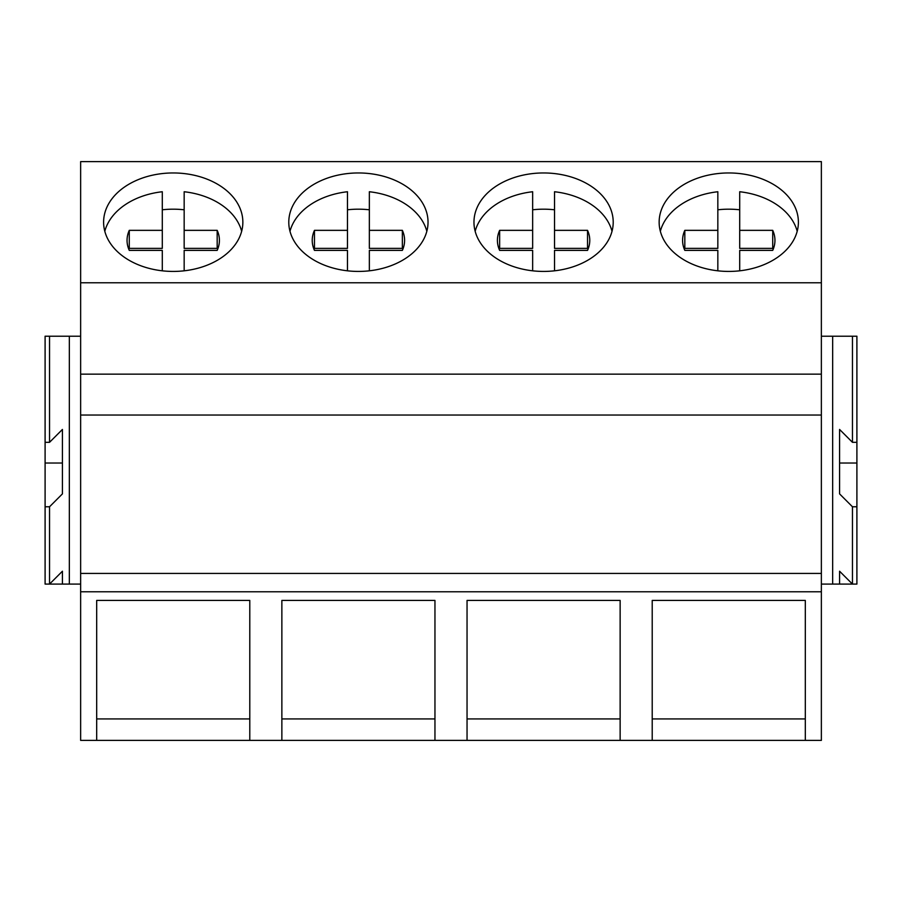 <?xml version="1.0" encoding="UTF-8"?>
<svg xmlns="http://www.w3.org/2000/svg" width="902" height="902" viewBox="0 0 902 902"><rect width="100%" height="100%" fill="white"/><g stroke="black" fill="none" stroke-linecap="round" stroke-linejoin="round"><path stroke-width="1.35" d="M80.639 591.78L80.639 740.384L96.683 740.384L96.683 600.428L249.786 600.428L249.786 740.384L281.864 740.384L281.864 600.428L434.956 600.428L434.956 740.384L467.044 740.384L467.044 600.428L620.136 600.428L620.136 740.384L652.214 740.384L652.214 600.428L805.317 600.428L805.317 740.384L821.361 740.384L821.361 573.424L80.639 573.424L80.639 591.78L821.361 591.78M80.639 282.766L821.361 282.766L821.361 161.616L80.639 161.616L80.639 573.424M805.317 740.384L652.214 740.384M620.136 740.384L467.044 740.384M434.956 740.384L281.864 740.384M249.786 740.384L96.683 740.384M80.639 415.033L821.361 415.033L821.361 573.424M80.639 374.15L821.361 374.15L821.361 415.033M821.361 282.766L821.361 374.15M173.229 271.423A69.623 49.227 0 0 0 242.852 222.196A69.623 49.227 0 0 0 173.229 172.958A69.623 49.227 0 0 0 103.606 222.196A69.623 49.227 0 0 0 173.229 271.423M543.59 271.423A69.623 49.227 0 0 0 613.213 222.196A69.623 49.227 0 0 0 543.59 172.958A69.623 49.227 0 0 0 473.967 222.196A69.623 49.227 0 0 0 543.59 271.423M358.41 271.423A69.623 49.227 0 0 0 428.033 222.196A69.623 49.227 0 0 0 358.41 172.958A69.623 49.227 0 0 0 288.787 222.196A69.623 49.227 0 0 0 358.41 271.423M728.771 172.958A69.623 49.227 0 0 0 659.148 222.196A69.623 49.227 0 0 0 728.771 271.423A69.623 49.227 0 0 0 798.394 222.196A69.623 49.227 0 0 0 728.771 172.958M80.639 336.209L45.1 336.209L45.1 442.318L49.542 442.318L62.418 429.453L62.418 493.89L49.542 506.766L49.542 584.09L62.418 584.09L62.418 571.225L49.542 584.09L45.1 584.09L45.1 442.318M69.341 336.209L69.341 584.09L80.639 584.09M69.341 584.09L62.418 584.09L62.418 571.225M249.786 600.428L249.786 718.928L96.683 718.928L96.683 600.428M49.542 336.209L49.542 442.318M45.1 463.019L62.418 463.019L62.418 429.453M45.1 506.766L49.542 506.766M821.361 336.209L852.458 336.209L852.458 442.318L839.582 429.453L839.582 463.019L856.9 463.019L856.9 442.318L852.458 442.318M856.9 442.318L856.9 336.209L852.458 336.209M832.659 336.209L832.659 584.09L852.458 584.09L839.582 571.225L839.582 584.09L839.582 571.225M821.361 584.09L832.659 584.09M805.317 600.428L805.317 718.928L652.214 718.928L652.214 600.428M852.458 506.766L856.9 506.766L856.9 584.09L852.458 584.09L852.458 506.766L839.582 493.89L839.582 429.453M856.9 506.766L856.9 463.019M434.956 600.428L434.956 718.928L281.864 718.928L281.864 600.428M620.136 600.428L620.136 718.928L467.044 718.928L467.044 600.428M241.657 231.284A69.623 49.227 180 0 0 184.166 191.743L184.166 230.348L217.179 230.348A46.182 32.652 180 0 1 219.411 240.372A46.182 32.652 180 0 1 217.179 250.384L184.166 250.384L184.166 270.814M162.292 270.814L162.292 250.384L129.279 250.384A46.182 32.652 180 0 1 127.047 240.372A46.182 32.652 180 0 1 129.279 230.348L162.292 230.348L162.292 191.743A69.623 49.227 180 0 0 104.801 231.284M162.292 209.794A69.623 49.227 180 0 1 173.229 209.185A69.623 49.227 180 0 1 184.166 209.794M162.292 230.348L162.292 248.388L129.279 248.388A46.182 32.652 0 0 0 128.851 249.392M129.279 230.348L129.279 248.388M217.619 249.392A46.182 32.652 0 0 0 217.179 248.388L217.179 230.348M184.166 230.348L184.166 248.388L217.179 248.388M426.838 231.284A69.623 49.227 180 0 0 369.346 191.743L369.346 230.348L402.36 230.348A46.182 32.652 180 0 1 404.592 240.372A46.182 32.652 180 0 1 402.36 250.384L369.346 250.384L369.346 270.814M347.473 270.814L347.473 250.384L314.46 250.384A46.182 32.652 180 0 1 312.227 240.372A46.182 32.652 180 0 1 314.46 230.348L347.473 230.348L347.473 191.743A69.623 49.227 180 0 0 289.982 231.284M347.473 209.794A69.623 49.227 180 0 1 358.41 209.185A69.623 49.227 180 0 1 369.346 209.794M314.46 230.348L314.46 248.388L347.473 248.388L347.473 230.348M314.46 248.388A46.182 32.652 0 0 0 314.031 249.392M402.799 249.392A46.182 32.652 0 0 0 402.36 248.388L402.36 230.348M369.346 230.348L369.346 248.388L402.36 248.388M612.018 231.284A69.623 49.227 180 0 0 554.527 191.743L554.527 230.348L587.54 230.348A46.182 32.652 180 0 1 589.773 240.372A46.182 32.652 180 0 1 587.54 250.384L554.527 250.384L554.527 270.814M532.654 270.814L532.654 250.384L499.64 250.384A46.182 32.652 180 0 1 497.408 240.372A46.182 32.652 180 0 1 499.64 230.348L532.654 230.348L532.654 191.743A69.623 49.227 180 0 0 475.162 231.284M532.654 209.794A69.623 49.227 180 0 1 543.59 209.185A69.623 49.227 180 0 1 554.527 209.794M499.64 230.348L499.64 248.388L532.654 248.388L532.654 230.348M499.64 248.388A46.182 32.652 0 0 0 499.201 249.392M587.969 249.392A46.182 32.652 0 0 0 587.54 248.388L587.54 230.348M554.527 230.348L554.527 248.388L587.54 248.388M797.199 231.284A69.623 49.227 180 0 0 739.708 191.743L739.708 230.348L772.721 230.348A46.182 32.652 180 0 1 774.953 240.372A46.182 32.652 180 0 1 772.721 250.384L739.708 250.384L739.708 270.814M717.834 270.814L717.834 250.384L684.821 250.384A46.182 32.652 180 0 1 682.588 240.372A46.182 32.652 180 0 1 684.821 230.348L717.834 230.348L717.834 191.743A69.623 49.227 180 0 0 660.343 231.284M717.834 209.794A69.623 49.227 180 0 1 728.771 209.185A69.623 49.227 180 0 1 739.708 209.794M717.834 230.348L717.834 248.388L684.821 248.388A46.182 32.652 0 0 0 684.381 249.392M684.821 230.348L684.821 248.388M773.149 249.392A46.182 32.652 0 0 0 772.721 248.388L772.721 230.348M739.708 230.348L739.708 248.388L772.721 248.388"/></g></svg>

